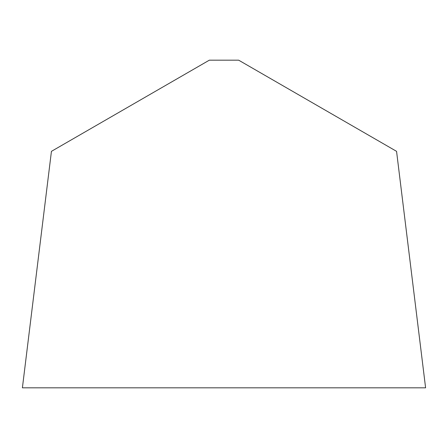 <?xml version="1.0" encoding="UTF-8"?>
<svg xmlns="http://www.w3.org/2000/svg" width="448" height="448" viewBox="0 0 448 448"><rect width="100%" height="100%" fill="white"/><g stroke="black" fill="none" stroke-linecap="round" stroke-linejoin="round"><path stroke-width="0.67" d="M396.564 151.346L425.6 387.822L22.4 387.822L425.6 387.822L22.4 387.822L51.436 151.346L209.334 60.178L238.666 60.178L396.564 151.346"/></g></svg>
